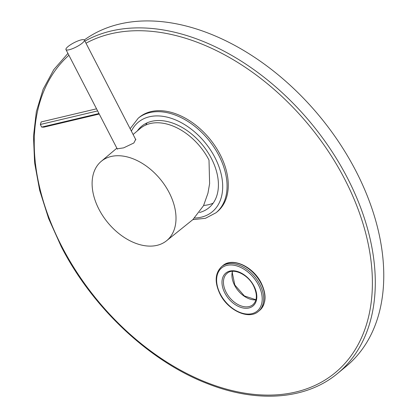 <?xml version="1.0" encoding="UTF-8"?>
<svg xmlns="http://www.w3.org/2000/svg" width="417" height="417" viewBox="0 0 417 417"><rect width="100%" height="100%" fill="white"/><g stroke="black" fill="none" stroke-linecap="round" stroke-linejoin="round"><path stroke-width="0.63" d="M133.106 134.488L140.227 128.488A52.01 34.465 50.5 0 1 209 160.06L209.615 183.678L207.942 193.227L203.517 205.706L192.873 219.613L166.524 240.786A51.416 34.069 -129.5 0 0 169.172 192.602A51.416 34.069 50.5 0 0 101.185 161.389L116.854 148.181M101.185 161.389A51.416 34.069 50.5 0 0 98.944 209.24A51.416 34.069 -129.5 0 0 166.524 240.786M135.4 138.934L135.718 139.32L133.852 142.984L123.64 147.863L117.182 148.806M96.541 108.816L41.174 121.936L40.334 124.485L41.684 127.096L43.868 127.159L99.236 114.039M41.684 127.096L98.97 113.528M40.334 124.485L97.62 110.917M68.096 46.506A10.362 2.398 -27.3 0 0 65.964 49.581A10.362 2.398 -27.3 0 0 72.501 48.68A10.362 2.398 -27.3 0 0 82.248 43.149A10.362 2.398 -27.3 0 0 84.375 40.074A10.362 2.398 -27.3 0 0 77.838 40.975A10.362 2.398 -27.3 0 0 68.096 46.506M67.935 53.397L53.767 69.655L43.154 89.228L36.347 111.641L33.48 136.364L34.606 162.818L39.688 190.397L48.601 218.472L61.143 246.384C92.371 307.751 149.708 361.534 207.603 383.692C257.253 403.375 306.182 399.694 337.504 373.512L345.974 366.538A209.298 138.684 50.5 0 0 355.93 171.059A209.298 138.684 -129.5 0 0 84.307 39.975M137.355 130.907A52.85 35.018 -129.5 0 1 141.717 126.179A52.85 35.018 -129.5 0 1 211.388 158.434A52.85 35.018 50.5 0 1 208.875 207.791A52.85 35.018 50.5 0 1 199.488 212.519M213.176 203.147A52.85 35.018 50.5 0 1 203.652 205.43M147.102 122.853A52.85 35.018 -129.5 0 0 145.715 125.053M138.215 118.22L139.424 117.224A61.221 40.564 -129.5 0 1 220.134 154.587A61.221 40.564 50.5 0 1 217.221 211.768L216.011 212.764A61.221 40.564 -129.5 0 0 218.925 155.583A61.221 40.564 -129.5 0 0 138.215 118.22L130.14 128.738M337.504 373.512A209.298 138.684 -129.5 0 0 347.455 178.033A209.298 138.684 -129.5 0 0 84.912 41.116M68.894 55.258A207.202 137.297 -129.5 0 0 61.789 246.421A207.202 137.297 -129.5 0 0 295.757 392.022A207.202 137.297 -129.5 0 0 344.817 179.367A207.202 137.297 -129.5 0 0 85.996 43.212M261.016 283.336A28.987 19.208 -129.5 0 0 222.803 265.645C232.477 256.893 253.317 266.677 261.235 283.028C266.797 294.777 266.265 303.904 259.64 310.41A28.987 19.208 -129.5 0 0 261.016 283.336M221.594 266.64C214.963 273.151 214.432 282.278 219.999 294.027C227.917 310.373 248.751 320.157 258.431 311.405A28.987 19.208 -129.5 0 0 259.807 284.331A28.987 19.208 -129.5 0 0 221.594 266.64L222.803 265.645M258.488 284.999A27.939 18.515 -129.5 0 0 226.937 265.368A27.939 18.515 -129.5 0 0 220.322 294.042A27.939 18.515 -129.5 0 0 251.873 313.678A27.939 18.515 -129.5 0 0 258.488 284.999M224.826 292.974A21.35 14.147 -129.5 0 0 248.928 307.975A21.35 14.147 -129.5 0 0 253.984 286.067A21.35 14.147 -129.5 0 0 229.882 271.066A21.35 14.147 -129.5 0 0 224.826 292.974M226.144 292.307A20.303 13.453 -129.5 0 0 252.91 304.702C257.237 300.631 257.487 294.412 253.661 286.052C248.016 274.261 233.014 267.599 227.109 273.349A20.303 13.453 -129.5 0 0 226.144 292.307M232.436 271.326A20.303 13.453 -129.5 0 0 234.62 285.337A20.303 13.453 -129.5 0 0 255.918 299.859M194.676 218.044A58.078 38.484 -129.5 0 0 214.963 157.584A58.078 38.484 -129.5 0 0 170.699 118.131A58.078 38.484 -129.5 0 0 131.371 131.131M117.37 149.171L65.964 49.581M135.853 139.81L84.375 40.074M258.431 311.405L259.64 310.41M232.545 271.321L232.269 272.661L234.834 285.025L244.367 295.934L255.944 299.755M192.842 219.639L205.466 218.299L216.011 212.764"/></g></svg>
